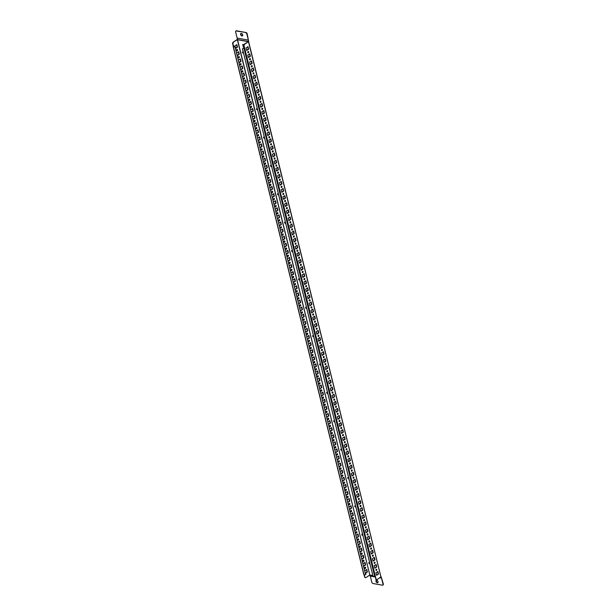 <?xml version="1.0" encoding="UTF-8"?>
<svg xmlns="http://www.w3.org/2000/svg" width="616" height="616" viewBox="0 0 616 616"><rect width="100%" height="100%" fill="white"/><g stroke="black" fill="none" stroke-linecap="round" stroke-linejoin="round"><path stroke-width="0.92" d="M243.42 52.884A0.67 0.408 56.4 0 1 242.758 51.89M243.081 53.092A0.67 0.408 56.4 0 1 242.781 51.898A0.67 0.408 56.4 0 1 243.081 53.092M250.435 81.25A0.67 0.408 56.4 0 1 249.78 80.265A0.67 0.408 56.4 0 1 250.096 81.458A0.67 0.408 56.4 0 1 249.803 80.265M257.457 109.617A0.67 0.408 56.4 0 1 256.803 108.632M257.118 109.825A0.67 0.408 56.4 0 1 256.826 108.632A0.67 0.408 56.4 0 1 257.118 109.825M264.48 137.992A0.67 0.408 56.4 0 1 263.825 136.998M264.141 138.192A0.67 0.408 56.4 0 1 263.848 137.006A0.67 0.408 56.4 0 1 264.141 138.192M271.502 166.359A0.67 0.408 56.4 0 1 270.84 165.365A0.67 0.408 56.4 0 1 271.163 166.566A0.67 0.408 56.4 0 1 270.863 165.373M278.524 194.725A0.67 0.408 56.4 0 1 277.862 193.74M278.186 194.933A0.67 0.408 56.4 0 1 277.885 193.74A0.67 0.408 56.4 0 1 278.186 194.933M285.539 223.092A0.67 0.408 56.4 0 1 284.885 222.106A0.67 0.408 56.4 0 1 285.2 223.3A0.67 0.408 56.4 0 1 284.908 222.106M292.562 251.467A0.67 0.408 56.4 0 1 291.907 250.473M292.223 251.667A0.67 0.408 56.4 0 1 291.93 250.481A0.67 0.408 56.4 0 1 292.223 251.667M299.584 279.833A0.67 0.408 56.4 0 1 298.929 278.848M299.245 280.041A0.67 0.408 56.4 0 1 298.952 278.848A0.67 0.408 56.4 0 1 299.245 280.041M306.606 308.2A0.67 0.408 56.4 0 1 305.944 307.215A0.67 0.408 56.4 0 1 306.267 308.408A0.67 0.408 56.4 0 1 305.967 307.215M313.621 336.575A0.67 0.408 56.4 0 1 312.966 335.581M313.282 336.775A0.67 0.408 56.4 0 1 312.99 335.589A0.67 0.408 56.4 0 1 313.282 336.775M320.643 364.942A0.67 0.408 56.4 0 1 319.989 363.948M320.305 365.149A0.67 0.408 56.4 0 1 320.012 363.956A0.67 0.408 56.4 0 1 320.305 365.149M327.666 393.308A0.67 0.408 56.4 0 1 327.011 392.323A0.67 0.408 56.4 0 1 327.327 393.516A0.67 0.408 56.4 0 1 327.034 392.323M334.688 421.675A0.67 0.408 56.4 0 1 334.026 420.69M334.349 421.883A0.67 0.408 56.4 0 1 334.049 420.69A0.67 0.408 56.4 0 1 334.349 421.883M341.703 450.05A0.67 0.408 56.4 0 1 341.048 449.056M341.364 450.25A0.67 0.408 56.4 0 1 341.072 449.064A0.67 0.408 56.4 0 1 341.364 450.25M348.725 478.416A0.67 0.408 56.4 0 1 348.071 477.431A0.67 0.408 56.4 0 1 348.387 478.624A0.67 0.408 56.4 0 1 348.094 477.431M355.748 506.783A0.67 0.408 56.4 0 1 355.093 505.798M355.409 506.991A0.67 0.408 56.4 0 1 355.116 505.798A0.67 0.408 56.4 0 1 355.409 506.991M362.77 535.15A0.67 0.408 56.4 0 1 362.108 534.164M362.431 535.358A0.67 0.408 56.4 0 1 362.131 534.172A0.67 0.408 56.4 0 1 362.431 535.358M369.793 563.524A0.67 0.408 56.4 0 1 369.13 562.531A0.67 0.408 56.4 0 1 369.454 563.732A0.67 0.408 56.4 0 1 369.153 562.539M236.667 50.389A0.67 0.454 100.3 0 0 237.553 49.804A0.67 0.454 100.3 0 0 236.667 50.389M236.829 50.674A0.67 0.454 100.3 0 0 237.052 49.457M238.423 57.481A0.67 0.454 100.3 0 0 239.308 56.895A0.67 0.454 100.3 0 0 238.423 57.481M238.585 57.765A0.67 0.454 100.3 0 0 238.808 56.549M240.178 64.572A0.67 0.454 100.3 0 0 241.064 63.987A0.67 0.454 100.3 0 0 240.178 64.572M240.34 64.857A0.67 0.454 100.3 0 0 240.563 63.641M241.934 71.664A0.67 0.454 100.3 0 0 242.82 71.079A0.67 0.454 100.3 0 0 241.934 71.664M242.096 71.949A0.67 0.454 100.3 0 0 242.319 70.732M243.69 78.763A0.67 0.454 100.3 0 0 244.575 78.17A0.67 0.454 100.3 0 0 243.69 78.763M243.851 79.041A0.67 0.454 100.3 0 0 244.075 77.824M245.445 85.855A0.67 0.454 100.3 0 0 246.331 85.262A0.67 0.454 100.3 0 0 245.445 85.855M245.607 86.14A0.67 0.454 100.3 0 0 245.83 84.916M247.201 92.947A0.67 0.454 100.3 0 0 248.086 92.354A0.67 0.454 100.3 0 0 247.201 92.947M247.363 93.232A0.67 0.454 100.3 0 0 247.578 92.007M248.956 100.038A0.67 0.454 100.3 0 0 249.842 99.446A0.67 0.454 100.3 0 0 248.956 100.038M249.118 100.323A0.67 0.454 100.3 0 0 249.334 99.099M250.712 107.13A0.67 0.454 100.3 0 0 251.597 106.545A0.67 0.454 100.3 0 0 250.712 107.13M250.874 107.415A0.67 0.454 100.3 0 0 251.089 106.198M252.468 114.222A0.67 0.454 100.3 0 0 253.353 113.637A0.67 0.454 100.3 0 0 252.468 114.222M252.629 114.507A0.67 0.454 100.3 0 0 252.845 113.29M254.223 121.314A0.67 0.454 100.3 0 0 255.109 120.728A0.67 0.454 100.3 0 0 254.223 121.314M254.385 121.598A0.67 0.454 100.3 0 0 254.6 120.382M255.979 128.405A0.67 0.454 100.3 0 0 256.864 127.82A0.67 0.454 100.3 0 0 255.979 128.405M256.133 128.69A0.67 0.454 100.3 0 0 256.356 127.474M257.734 135.497A0.67 0.454 100.3 0 0 258.62 134.912A0.67 0.454 100.3 0 0 257.734 135.497M257.888 135.782A0.67 0.454 100.3 0 0 258.112 134.565M259.49 142.589A0.67 0.454 100.3 0 0 260.368 142.003A0.67 0.454 100.3 0 0 259.49 142.589M259.644 142.874A0.67 0.454 100.3 0 0 259.867 141.657M261.246 149.68A0.67 0.454 100.3 0 0 262.123 149.095A0.67 0.454 100.3 0 0 261.246 149.68M261.4 149.965A0.67 0.454 100.3 0 0 261.623 148.749M262.994 156.772A0.67 0.454 100.3 0 0 263.879 156.187A0.67 0.454 100.3 0 0 262.994 156.772M263.155 157.057A0.67 0.454 100.3 0 0 263.379 155.84M264.749 163.864A0.67 0.454 100.3 0 0 265.635 163.279A0.67 0.454 100.3 0 0 264.749 163.864M264.911 164.149A0.67 0.454 100.3 0 0 265.134 162.932M266.505 170.955A0.67 0.454 100.3 0 0 267.39 170.37A0.67 0.454 100.3 0 0 266.505 170.955M266.666 171.24A0.67 0.454 100.3 0 0 266.89 170.024M268.26 178.055A0.67 0.454 100.3 0 0 269.146 177.462A0.67 0.454 100.3 0 0 268.26 178.055M268.422 178.332A0.67 0.454 100.3 0 0 268.645 177.115M270.016 185.147A0.67 0.454 100.3 0 0 270.901 184.554A0.67 0.454 100.3 0 0 270.016 185.147M270.178 185.431A0.67 0.454 100.3 0 0 270.401 184.207M271.772 192.238A0.67 0.454 100.3 0 0 272.657 191.645A0.67 0.454 100.3 0 0 271.772 192.238M271.933 192.523A0.67 0.454 100.3 0 0 272.156 191.299M273.527 199.33A0.67 0.454 100.3 0 0 274.413 198.737A0.67 0.454 100.3 0 0 273.527 199.33M273.689 199.615A0.67 0.454 100.3 0 0 273.912 198.39M275.283 206.422A0.67 0.454 100.3 0 0 276.168 205.836A0.67 0.454 100.3 0 0 275.283 206.422M275.444 206.707A0.67 0.454 100.3 0 0 275.668 205.482M277.038 213.513A0.67 0.454 100.3 0 0 277.924 212.928A0.67 0.454 100.3 0 0 277.038 213.513M277.2 213.798A0.67 0.454 100.3 0 0 277.416 212.582M278.794 220.605A0.67 0.454 100.3 0 0 279.679 220.02A0.67 0.454 100.3 0 0 278.794 220.605M278.956 220.89A0.67 0.454 100.3 0 0 279.171 219.673M280.55 227.697A0.67 0.454 100.3 0 0 281.435 227.112A0.67 0.454 100.3 0 0 280.55 227.697M280.711 227.982A0.67 0.454 100.3 0 0 280.927 226.765M282.305 234.788A0.67 0.454 100.3 0 0 283.191 234.203A0.67 0.454 100.3 0 0 282.305 234.788M282.467 235.073A0.67 0.454 100.3 0 0 282.682 233.857M284.061 241.88A0.67 0.454 100.3 0 0 284.946 241.295A0.67 0.454 100.3 0 0 284.061 241.88M284.222 242.165A0.67 0.454 100.3 0 0 284.438 240.948M285.816 248.972A0.67 0.454 100.3 0 0 286.702 248.387A0.67 0.454 100.3 0 0 285.816 248.972M285.97 249.257A0.67 0.454 100.3 0 0 286.194 248.04M287.572 256.064A0.67 0.454 100.3 0 0 288.457 255.478A0.67 0.454 100.3 0 0 287.572 256.064M287.726 256.348A0.67 0.454 100.3 0 0 287.949 255.132M289.327 263.155A0.67 0.454 100.3 0 0 290.205 262.57A0.67 0.454 100.3 0 0 289.327 263.155M289.481 263.44A0.67 0.454 100.3 0 0 289.705 262.224M291.083 270.247A0.67 0.454 100.3 0 0 291.961 269.662A0.67 0.454 100.3 0 0 291.083 270.247M291.237 270.532A0.67 0.454 100.3 0 0 291.46 269.315M292.839 277.339A0.67 0.454 100.3 0 0 293.716 276.753A0.67 0.454 100.3 0 0 292.839 277.339M292.993 277.624A0.67 0.454 100.3 0 0 293.216 276.407M294.587 284.438A0.67 0.454 100.3 0 0 295.472 283.845A0.67 0.454 100.3 0 0 294.587 284.438M294.748 284.715A0.67 0.454 100.3 0 0 294.972 283.499M296.342 291.53A0.67 0.454 100.3 0 0 297.228 290.937A0.67 0.454 100.3 0 0 296.342 291.53M296.504 291.815A0.67 0.454 100.3 0 0 296.727 290.59M298.098 298.621A0.67 0.454 100.3 0 0 298.983 298.029A0.67 0.454 100.3 0 0 298.098 298.621M298.26 298.906A0.67 0.454 100.3 0 0 298.483 297.682M299.853 305.713A0.67 0.454 100.3 0 0 300.739 305.12A0.67 0.454 100.3 0 0 299.853 305.713M300.015 305.998A0.67 0.454 100.3 0 0 300.238 304.774M301.609 312.805A0.67 0.454 100.3 0 0 302.495 312.22A0.67 0.454 100.3 0 0 301.609 312.805M301.771 313.09A0.67 0.454 100.3 0 0 301.994 311.873M303.365 319.897A0.67 0.454 100.3 0 0 304.25 319.311A0.67 0.454 100.3 0 0 303.365 319.897M303.526 320.181A0.67 0.454 100.3 0 0 303.75 318.965M305.12 326.988A0.67 0.454 100.3 0 0 306.006 326.403A0.67 0.454 100.3 0 0 305.12 326.988M305.282 327.273A0.67 0.454 100.3 0 0 305.505 326.056M306.876 334.08A0.67 0.454 100.3 0 0 307.761 333.495A0.67 0.454 100.3 0 0 306.876 334.08M307.038 334.365A0.67 0.454 100.3 0 0 307.253 333.148M308.631 341.172A0.67 0.454 100.3 0 0 309.517 340.586A0.67 0.454 100.3 0 0 308.631 341.172M308.793 341.457A0.67 0.454 100.3 0 0 309.009 340.24M310.387 348.263A0.67 0.454 100.3 0 0 311.272 347.678A0.67 0.454 100.3 0 0 310.387 348.263M310.549 348.548A0.67 0.454 100.3 0 0 310.764 347.332M312.143 355.355A0.67 0.454 100.3 0 0 313.028 354.77A0.67 0.454 100.3 0 0 312.143 355.355M312.304 355.64A0.67 0.454 100.3 0 0 312.52 354.423M313.898 362.447A0.67 0.454 100.3 0 0 314.784 361.861A0.67 0.454 100.3 0 0 313.898 362.447M314.06 362.732A0.67 0.454 100.3 0 0 314.275 361.515M315.654 369.538A0.67 0.454 100.3 0 0 316.539 368.953A0.67 0.454 100.3 0 0 315.654 369.538M315.808 369.823A0.67 0.454 100.3 0 0 316.031 368.607M317.409 376.63A0.67 0.454 100.3 0 0 318.295 376.045A0.67 0.454 100.3 0 0 317.409 376.63M317.563 376.915A0.67 0.454 100.3 0 0 317.787 375.698M319.165 383.73A0.67 0.454 100.3 0 0 320.043 383.137A0.67 0.454 100.3 0 0 319.165 383.73M319.319 384.007A0.67 0.454 100.3 0 0 319.542 382.79M320.921 390.821A0.67 0.454 100.3 0 0 321.798 390.228A0.67 0.454 100.3 0 0 320.921 390.821M321.075 391.106A0.67 0.454 100.3 0 0 321.298 389.882M322.676 397.913A0.67 0.454 100.3 0 0 323.554 397.32A0.67 0.454 100.3 0 0 322.676 397.913M322.83 398.198A0.67 0.454 100.3 0 0 323.054 396.974M324.424 405.005A0.67 0.454 100.3 0 0 325.31 404.412A0.67 0.454 100.3 0 0 324.424 405.005M324.586 405.29A0.67 0.454 100.3 0 0 324.809 404.065M326.18 412.096A0.67 0.454 100.3 0 0 327.065 411.511A0.67 0.454 100.3 0 0 326.18 412.096M326.341 412.381A0.67 0.454 100.3 0 0 326.565 411.157M327.935 419.188A0.67 0.454 100.3 0 0 328.821 418.603A0.67 0.454 100.3 0 0 327.935 419.188M328.097 419.473A0.67 0.454 100.3 0 0 328.32 418.256M329.691 426.28A0.67 0.454 100.3 0 0 330.576 425.695A0.67 0.454 100.3 0 0 329.691 426.28M329.853 426.565A0.67 0.454 100.3 0 0 330.076 425.348M331.447 433.371A0.67 0.454 100.3 0 0 332.332 432.786A0.67 0.454 100.3 0 0 331.447 433.371M331.608 433.656A0.67 0.454 100.3 0 0 331.832 432.44M333.202 440.463A0.67 0.454 100.3 0 0 334.088 439.878A0.67 0.454 100.3 0 0 333.202 440.463M333.364 440.748A0.67 0.454 100.3 0 0 333.587 439.531M334.958 447.555A0.67 0.454 100.3 0 0 335.843 446.97A0.67 0.454 100.3 0 0 334.958 447.555M335.119 447.84A0.67 0.454 100.3 0 0 335.343 446.623M336.713 454.647A0.67 0.454 100.3 0 0 337.599 454.061A0.67 0.454 100.3 0 0 336.713 454.647M336.875 454.931A0.67 0.454 100.3 0 0 337.091 453.715M338.469 461.738A0.67 0.454 100.3 0 0 339.354 461.153A0.67 0.454 100.3 0 0 338.469 461.738M338.631 462.023A0.67 0.454 100.3 0 0 338.846 460.807M340.225 468.83A0.67 0.454 100.3 0 0 341.11 468.245A0.67 0.454 100.3 0 0 340.225 468.83M340.386 469.115A0.67 0.454 100.3 0 0 340.602 467.898M341.98 475.922A0.67 0.454 100.3 0 0 342.866 475.336A0.67 0.454 100.3 0 0 341.98 475.922M342.142 476.207A0.67 0.454 100.3 0 0 342.357 474.99M343.736 483.013A0.67 0.454 100.3 0 0 344.621 482.428A0.67 0.454 100.3 0 0 343.736 483.013M343.897 483.298A0.67 0.454 100.3 0 0 344.113 482.082M345.491 490.113A0.67 0.454 100.3 0 0 346.377 489.52A0.67 0.454 100.3 0 0 345.491 490.113M345.645 490.39A0.67 0.454 100.3 0 0 345.869 489.173M347.247 497.204A0.67 0.454 100.3 0 0 348.132 496.612A0.67 0.454 100.3 0 0 347.247 497.204M347.401 497.489A0.67 0.454 100.3 0 0 347.624 496.265M349.002 504.296A0.67 0.454 100.3 0 0 349.88 503.703A0.67 0.454 100.3 0 0 349.002 504.296M349.156 504.581A0.67 0.454 100.3 0 0 349.38 503.357M350.758 511.388A0.67 0.454 100.3 0 0 351.636 510.795A0.67 0.454 100.3 0 0 350.758 511.388M350.912 511.673A0.67 0.454 100.3 0 0 351.135 510.448M352.514 518.48A0.67 0.454 100.3 0 0 353.392 517.894A0.67 0.454 100.3 0 0 352.514 518.48M352.668 518.764A0.67 0.454 100.3 0 0 352.891 517.548M354.262 525.571A0.67 0.454 100.3 0 0 355.147 524.986A0.67 0.454 100.3 0 0 354.262 525.571M354.423 525.856A0.67 0.454 100.3 0 0 354.647 524.639M356.017 532.663A0.67 0.454 100.3 0 0 356.903 532.078A0.67 0.454 100.3 0 0 356.017 532.663M356.179 532.948A0.67 0.454 100.3 0 0 356.402 531.731M357.773 539.755A0.67 0.454 100.3 0 0 358.658 539.169A0.67 0.454 100.3 0 0 357.773 539.755M357.935 540.039A0.67 0.454 100.3 0 0 358.158 538.823M359.528 546.846A0.67 0.454 100.3 0 0 360.414 546.261A0.67 0.454 100.3 0 0 359.528 546.846M359.69 547.131A0.67 0.454 100.3 0 0 359.913 545.915M361.284 553.938A0.67 0.454 100.3 0 0 362.17 553.353A0.67 0.454 100.3 0 0 361.284 553.938M361.446 554.223A0.67 0.454 100.3 0 0 361.669 553.006M363.04 561.03A0.67 0.454 100.3 0 0 363.925 560.445A0.67 0.454 100.3 0 0 363.04 561.03M363.201 561.315A0.67 0.454 100.3 0 0 363.425 560.098M247.786 52.406A0.67 0.454 100.3 0 0 248.672 51.821A0.67 0.454 100.3 0 0 247.786 52.406M248.163 51.474A0.67 0.454 -79.7 0 1 247.948 52.691M249.542 59.498A0.67 0.454 100.3 0 0 250.427 58.913A0.67 0.454 100.3 0 0 249.542 59.498M249.919 58.566A0.67 0.454 -79.7 0 1 249.696 59.783M251.297 66.59A0.67 0.454 100.3 0 0 252.183 66.004A0.67 0.454 100.3 0 0 251.297 66.59M251.675 65.658A0.67 0.454 -79.7 0 1 251.451 66.874M253.053 73.681A0.67 0.454 100.3 0 0 253.931 73.096A0.67 0.454 100.3 0 0 253.053 73.681M253.43 72.75A0.67 0.454 -79.7 0 1 253.207 73.966M254.808 80.773A0.67 0.454 100.3 0 0 255.686 80.188A0.67 0.454 100.3 0 0 254.808 80.773M255.186 79.841A0.67 0.454 -79.7 0 1 254.962 81.058M256.564 87.865A0.67 0.454 100.3 0 0 257.442 87.279A0.67 0.454 100.3 0 0 256.564 87.865M256.941 86.933A0.67 0.454 -79.7 0 1 256.718 88.15M258.312 94.964A0.67 0.454 100.3 0 0 259.197 94.371A0.67 0.454 100.3 0 0 258.312 94.964M258.697 94.025A0.67 0.454 -79.7 0 1 258.474 95.241M260.067 102.056A0.67 0.454 100.3 0 0 260.953 101.463A0.67 0.454 100.3 0 0 260.067 102.056M260.452 101.116A0.67 0.454 -79.7 0 1 260.229 102.341M261.823 109.148A0.67 0.454 100.3 0 0 262.709 108.555A0.67 0.454 100.3 0 0 261.823 109.148M262.208 108.208A0.67 0.454 -79.7 0 1 261.985 109.432M263.579 116.239A0.67 0.454 100.3 0 0 264.464 115.646A0.67 0.454 100.3 0 0 263.579 116.239M263.964 115.3A0.67 0.454 -79.7 0 1 263.74 116.524M265.334 123.331A0.67 0.454 100.3 0 0 266.22 122.746A0.67 0.454 100.3 0 0 265.334 123.331M265.719 122.391A0.67 0.454 -79.7 0 1 265.496 123.616M267.09 130.423A0.67 0.454 100.3 0 0 267.975 129.837A0.67 0.454 100.3 0 0 267.09 130.423M267.475 129.491A0.67 0.454 -79.7 0 1 267.252 130.708M268.846 137.514A0.67 0.454 100.3 0 0 269.731 136.929A0.67 0.454 100.3 0 0 268.846 137.514M269.231 136.583A0.67 0.454 -79.7 0 1 269.007 137.799M270.601 144.606A0.67 0.454 100.3 0 0 271.487 144.021A0.67 0.454 100.3 0 0 270.601 144.606M270.978 143.674A0.67 0.454 -79.7 0 1 270.763 144.891M272.357 151.698A0.67 0.454 100.3 0 0 273.242 151.113A0.67 0.454 100.3 0 0 272.357 151.698M272.734 150.766A0.67 0.454 -79.7 0 1 272.518 151.983M274.112 158.789A0.67 0.454 100.3 0 0 274.998 158.204A0.67 0.454 100.3 0 0 274.112 158.789M274.49 157.858A0.67 0.454 -79.7 0 1 274.274 159.074M275.868 165.881A0.67 0.454 100.3 0 0 276.753 165.296A0.67 0.454 100.3 0 0 275.868 165.881M276.245 164.949A0.67 0.454 -79.7 0 1 276.03 166.166M277.624 172.973A0.67 0.454 100.3 0 0 278.509 172.388A0.67 0.454 100.3 0 0 277.624 172.973M278.001 172.041A0.67 0.454 -79.7 0 1 277.785 173.258M279.379 180.065A0.67 0.454 100.3 0 0 280.265 179.479A0.67 0.454 100.3 0 0 279.379 180.065M279.756 179.133A0.67 0.454 -79.7 0 1 279.533 180.349M281.135 187.156A0.67 0.454 100.3 0 0 282.02 186.571A0.67 0.454 100.3 0 0 281.135 187.156M281.512 186.225A0.67 0.454 -79.7 0 1 281.289 187.441M282.89 194.248A0.67 0.454 100.3 0 0 283.768 193.663A0.67 0.454 100.3 0 0 282.89 194.248M283.268 193.316A0.67 0.454 -79.7 0 1 283.044 194.533M284.646 201.347A0.67 0.454 100.3 0 0 285.524 200.754A0.67 0.454 100.3 0 0 284.646 201.347M285.023 200.408A0.67 0.454 -79.7 0 1 284.8 201.632M286.401 208.439A0.67 0.454 100.3 0 0 287.279 207.846A0.67 0.454 100.3 0 0 286.401 208.439M286.779 207.5A0.67 0.454 -79.7 0 1 286.555 208.724M288.149 215.531A0.67 0.454 100.3 0 0 289.035 214.938A0.67 0.454 100.3 0 0 288.149 215.531M288.534 214.591A0.67 0.454 -79.7 0 1 288.311 215.816M289.905 222.622A0.67 0.454 100.3 0 0 290.791 222.03A0.67 0.454 100.3 0 0 289.905 222.622M290.29 221.683A0.67 0.454 -79.7 0 1 290.067 222.907M291.661 229.714A0.67 0.454 100.3 0 0 292.546 229.129A0.67 0.454 100.3 0 0 291.661 229.714M292.046 228.782A0.67 0.454 -79.7 0 1 291.822 229.999M293.416 236.806A0.67 0.454 100.3 0 0 294.302 236.221A0.67 0.454 100.3 0 0 293.416 236.806M293.801 235.874A0.67 0.454 -79.7 0 1 293.578 237.091M295.172 243.898A0.67 0.454 100.3 0 0 296.057 243.312A0.67 0.454 100.3 0 0 295.172 243.898M295.557 242.966A0.67 0.454 -79.7 0 1 295.334 244.182M296.927 250.989A0.67 0.454 100.3 0 0 297.813 250.404A0.67 0.454 100.3 0 0 296.927 250.989M297.312 250.058A0.67 0.454 -79.7 0 1 297.089 251.274M298.683 258.081A0.67 0.454 100.3 0 0 299.569 257.496A0.67 0.454 100.3 0 0 298.683 258.081M299.068 257.149A0.67 0.454 -79.7 0 1 298.845 258.366M300.439 265.173A0.67 0.454 100.3 0 0 301.324 264.587A0.67 0.454 100.3 0 0 300.439 265.173M300.816 264.241A0.67 0.454 -79.7 0 1 300.6 265.457M302.194 272.264A0.67 0.454 100.3 0 0 303.08 271.679A0.67 0.454 100.3 0 0 302.194 272.264M302.572 271.333A0.67 0.454 -79.7 0 1 302.356 272.549M303.95 279.356A0.67 0.454 100.3 0 0 304.835 278.771A0.67 0.454 100.3 0 0 303.95 279.356M304.327 278.424A0.67 0.454 -79.7 0 1 304.111 279.641M305.705 286.448A0.67 0.454 100.3 0 0 306.591 285.863A0.67 0.454 100.3 0 0 305.705 286.448M306.083 285.516A0.67 0.454 -79.7 0 1 305.867 286.733M307.461 293.539A0.67 0.454 100.3 0 0 308.346 292.954A0.67 0.454 100.3 0 0 307.461 293.539M307.838 292.608A0.67 0.454 -79.7 0 1 307.623 293.824M309.217 300.639A0.67 0.454 100.3 0 0 310.102 300.046A0.67 0.454 100.3 0 0 309.217 300.639M309.594 299.699A0.67 0.454 -79.7 0 1 309.371 300.916M310.972 307.731A0.67 0.454 100.3 0 0 311.858 307.138A0.67 0.454 100.3 0 0 310.972 307.731M311.35 306.791A0.67 0.454 -79.7 0 1 311.126 308.015M312.728 314.822A0.67 0.454 100.3 0 0 313.606 314.229A0.67 0.454 100.3 0 0 312.728 314.822M313.105 313.883A0.67 0.454 -79.7 0 1 312.882 315.107M314.483 321.914A0.67 0.454 100.3 0 0 315.361 321.321A0.67 0.454 100.3 0 0 314.483 321.914M314.861 320.975A0.67 0.454 -79.7 0 1 314.637 322.199M316.239 329.006A0.67 0.454 100.3 0 0 317.117 328.42A0.67 0.454 100.3 0 0 316.239 329.006M316.616 328.066A0.67 0.454 -79.7 0 1 316.393 329.291M317.987 336.097A0.67 0.454 100.3 0 0 318.872 335.512A0.67 0.454 100.3 0 0 317.987 336.097M318.372 335.166A0.67 0.454 -79.7 0 1 318.149 336.382M319.743 343.189A0.67 0.454 100.3 0 0 320.628 342.604A0.67 0.454 100.3 0 0 319.743 343.189M320.127 342.257A0.67 0.454 -79.7 0 1 319.904 343.474M321.498 350.281A0.67 0.454 100.3 0 0 322.384 349.695A0.67 0.454 100.3 0 0 321.498 350.281M321.883 349.349A0.67 0.454 -79.7 0 1 321.66 350.566M323.254 357.372A0.67 0.454 100.3 0 0 324.139 356.787A0.67 0.454 100.3 0 0 323.254 357.372M323.639 356.441A0.67 0.454 -79.7 0 1 323.415 357.657M325.009 364.464A0.67 0.454 100.3 0 0 325.895 363.879A0.67 0.454 100.3 0 0 325.009 364.464M325.394 363.532A0.67 0.454 -79.7 0 1 325.171 364.749M326.765 371.556A0.67 0.454 100.3 0 0 327.65 370.971A0.67 0.454 100.3 0 0 326.765 371.556M327.15 370.624A0.67 0.454 -79.7 0 1 326.927 371.841M328.52 378.648A0.67 0.454 100.3 0 0 329.406 378.062A0.67 0.454 100.3 0 0 328.52 378.648M328.906 377.716A0.67 0.454 -79.7 0 1 328.682 378.932M330.276 385.739A0.67 0.454 100.3 0 0 331.162 385.154A0.67 0.454 100.3 0 0 330.276 385.739M330.661 384.808A0.67 0.454 -79.7 0 1 330.438 386.024M332.032 392.831A0.67 0.454 100.3 0 0 332.917 392.246A0.67 0.454 100.3 0 0 332.032 392.831M332.409 391.899A0.67 0.454 -79.7 0 1 332.193 393.116M333.787 399.93A0.67 0.454 100.3 0 0 334.673 399.337A0.67 0.454 100.3 0 0 333.787 399.93M334.165 398.991A0.67 0.454 -79.7 0 1 333.949 400.207M335.543 407.022A0.67 0.454 100.3 0 0 336.428 406.429A0.67 0.454 100.3 0 0 335.543 407.022M335.92 406.083A0.67 0.454 -79.7 0 1 335.705 407.307M337.298 414.114A0.67 0.454 100.3 0 0 338.184 413.521A0.67 0.454 100.3 0 0 337.298 414.114M337.676 413.174A0.67 0.454 -79.7 0 1 337.46 414.399M339.054 421.205A0.67 0.454 100.3 0 0 339.94 420.613A0.67 0.454 100.3 0 0 339.054 421.205M339.431 420.266A0.67 0.454 -79.7 0 1 339.216 421.49M340.81 428.297A0.67 0.454 100.3 0 0 341.695 427.704A0.67 0.454 100.3 0 0 340.81 428.297M341.187 427.358A0.67 0.454 -79.7 0 1 340.964 428.582M342.565 435.389A0.67 0.454 100.3 0 0 343.443 434.804A0.67 0.454 100.3 0 0 342.565 435.389M342.943 434.457A0.67 0.454 -79.7 0 1 342.719 435.674M344.321 442.481A0.67 0.454 100.3 0 0 345.199 441.895A0.67 0.454 100.3 0 0 344.321 442.481M344.698 441.549A0.67 0.454 -79.7 0 1 344.475 442.765M346.077 449.572A0.67 0.454 100.3 0 0 346.954 448.987A0.67 0.454 100.3 0 0 346.077 449.572M346.454 448.64A0.67 0.454 -79.7 0 1 346.231 449.857M347.824 456.664A0.67 0.454 100.3 0 0 348.71 456.079A0.67 0.454 100.3 0 0 347.824 456.664M348.209 455.732A0.67 0.454 -79.7 0 1 347.986 456.949M349.58 463.756A0.67 0.454 100.3 0 0 350.465 463.17A0.67 0.454 100.3 0 0 349.58 463.756M349.965 462.824A0.67 0.454 -79.7 0 1 349.742 464.041M351.336 470.847A0.67 0.454 100.3 0 0 352.221 470.262A0.67 0.454 100.3 0 0 351.336 470.847M351.721 469.916A0.67 0.454 -79.7 0 1 351.497 471.132M353.091 477.939A0.67 0.454 100.3 0 0 353.977 477.354A0.67 0.454 100.3 0 0 353.091 477.939M353.476 477.007A0.67 0.454 -79.7 0 1 353.253 478.224M354.847 485.031A0.67 0.454 100.3 0 0 355.732 484.445A0.67 0.454 100.3 0 0 354.847 485.031M355.232 484.099A0.67 0.454 -79.7 0 1 355.009 485.316M356.602 492.122A0.67 0.454 100.3 0 0 357.488 491.537A0.67 0.454 100.3 0 0 356.602 492.122M356.987 491.191A0.67 0.454 -79.7 0 1 356.764 492.407M358.358 499.214A0.67 0.454 100.3 0 0 359.244 498.629A0.67 0.454 100.3 0 0 358.358 499.214M358.743 498.282A0.67 0.454 -79.7 0 1 358.52 499.499M360.114 506.313A0.67 0.454 100.3 0 0 360.999 505.721A0.67 0.454 100.3 0 0 360.114 506.313M360.499 505.374A0.67 0.454 -79.7 0 1 360.275 506.591M361.869 513.405A0.67 0.454 100.3 0 0 362.755 512.812A0.67 0.454 100.3 0 0 361.869 513.405M362.247 512.466A0.67 0.454 -79.7 0 1 362.031 513.69M363.625 520.497A0.67 0.454 100.3 0 0 364.51 519.904A0.67 0.454 100.3 0 0 363.625 520.497M364.002 519.558A0.67 0.454 -79.7 0 1 363.786 520.782M365.38 527.589A0.67 0.454 100.3 0 0 366.266 526.996A0.67 0.454 100.3 0 0 365.38 527.589M365.758 526.649A0.67 0.454 -79.7 0 1 365.542 527.873M367.136 534.68A0.67 0.454 100.3 0 0 368.022 534.095A0.67 0.454 100.3 0 0 367.136 534.68M367.513 533.741A0.67 0.454 -79.7 0 1 367.298 534.965M368.892 541.772A0.67 0.454 100.3 0 0 369.777 541.187A0.67 0.454 100.3 0 0 368.892 541.772M369.269 540.84A0.67 0.454 -79.7 0 1 369.053 542.057M370.647 548.864A0.67 0.454 100.3 0 0 371.533 548.279A0.67 0.454 100.3 0 0 370.647 548.864M371.025 547.932A0.67 0.454 -79.7 0 1 370.801 549.149M372.403 555.955A0.67 0.454 100.3 0 0 373.281 555.37A0.67 0.454 100.3 0 0 372.403 555.955M372.78 555.024A0.67 0.454 -79.7 0 1 372.557 556.24M374.158 563.047A0.67 0.454 100.3 0 0 375.036 562.462A0.67 0.454 100.3 0 0 374.158 563.047M374.536 562.115A0.67 0.454 -79.7 0 1 374.312 563.332M375.914 570.139A0.67 0.454 100.3 0 0 376.792 569.554A0.67 0.454 100.3 0 0 375.914 570.139M376.291 569.207A0.67 0.454 -79.7 0 1 376.068 570.424M364.795 568.121A0.67 0.454 100.3 0 0 365.681 567.536A0.67 0.454 100.3 0 0 364.795 568.121M364.957 568.406A0.67 0.454 100.3 0 0 365.18 567.19M241.349 33.426A1.432 0.878 -123.6 0 0 240.871 33.503A1.432 0.878 -123.6 0 0 240.748 34.85A1.432 0.878 -123.6 0 0 241.98 35.974A1.432 0.878 -123.6 0 0 242.458 35.897A1.432 0.878 -123.6 0 0 242.573 34.542A1.432 0.878 -123.6 0 0 241.349 33.426M242.596 35.759A1.432 0.878 56.4 0 1 242.296 35.767A1.432 0.878 56.4 0 1 241.133 34.781A1.432 0.878 56.4 0 1 241.049 33.426M376.669 580.233A1.432 0.878 -123.6 0 0 376.191 580.318A1.432 0.878 -123.6 0 0 376.076 581.666A1.432 0.878 -123.6 0 0 377.3 582.79A1.432 0.878 -123.6 0 0 377.777 582.705A1.432 0.878 -123.6 0 0 377.901 581.358A1.432 0.878 -123.6 0 0 376.669 580.233M377.916 582.574A1.432 0.878 56.4 0 1 377.616 582.574A1.432 0.878 56.4 0 1 376.461 581.596A1.432 0.878 56.4 0 1 376.368 580.241M375.144 576.684L376.037 578.971A1.278 0.87 100.3 0 0 376.653 579.671A1.278 0.87 100.3 0 0 377.161 579.548L381.05 576.784M236.02 31.008A1.278 0.778 56.4 0 1 236.151 30.869A1.278 0.778 56.4 0 1 236.583 30.8L245.976 32.502A1.278 0.778 56.4 0 1 247.17 33.803L248.672 41.48L244.683 44.229A1.278 0.87 100.3 0 0 244.121 45.923L376.037 578.971M233.603 46.323L233.141 46.431L363.864 574.666L364.811 574.905A1.278 0.778 -123.6 0 0 365.234 574.828A1.278 0.778 -123.6 0 0 365.45 573.935L235.281 47.979A1.278 0.778 -123.6 0 0 234.088 46.677L232.663 43.844A1.278 0.87 -79.7 0 1 233.225 42.15L237.114 39.578M233.256 46.254L232.663 43.844M376.738 566.951L376.106 564.395L374.212 565.65L374.844 568.206L376.738 566.951L374.782 567.96M378.494 574.043L377.862 571.486L375.968 572.741L376.599 575.298L378.494 574.043L376.538 575.051M373.088 561.114L374.982 559.852L374.351 557.303L372.457 558.558L373.088 561.114M371.332 554.023L373.227 552.76L372.595 550.211L370.701 551.466L371.332 554.023M369.577 546.931L371.471 545.668L370.84 543.12L368.945 544.375L369.577 546.931M367.821 539.839L369.715 538.577L369.084 536.028L367.19 537.283L367.821 539.839M366.066 532.748L367.96 531.485L367.329 528.936L365.434 530.191L366.066 532.748M364.31 525.656L366.204 524.393L365.573 521.844L363.679 523.1L364.31 525.656M362.555 518.564L364.449 517.301L363.817 514.745L361.923 516.008L362.555 518.564M360.799 511.465L362.701 510.21L362.062 507.653L360.168 508.916L360.799 511.465M359.043 504.373L360.945 503.118L360.314 500.562L358.412 501.824L359.043 504.373M357.295 497.281L359.19 496.026L358.558 493.47L356.656 494.733L357.295 497.281M355.54 490.19L357.434 488.935L356.803 486.378L354.908 487.641L355.54 490.19M353.784 483.098L355.678 481.843L355.047 479.287L353.153 480.549L353.784 483.098M352.029 476.006L353.923 474.751L353.291 472.195L351.397 473.458L352.029 476.006M350.273 468.915L352.167 467.66L351.536 465.103L349.642 466.358L350.273 468.915M348.517 461.823L350.412 460.568L349.78 458.011L347.886 459.267L348.517 461.823M346.762 454.731L348.656 453.468L348.025 450.92L346.13 452.175L346.762 454.731M345.006 447.64L346.9 446.377L346.269 443.828L344.375 445.083L345.006 447.64M343.251 440.548L345.145 439.285L344.513 436.736L342.619 437.991L343.251 440.548M341.495 433.456L343.389 432.193L342.758 429.645L340.864 430.9L341.495 433.456M339.739 426.364L341.634 425.102L341.002 422.553L339.108 423.808L339.739 426.364M337.984 419.273L339.878 418.01L339.247 415.461L337.352 416.716L337.984 419.273M336.228 412.173L338.122 410.918L337.491 408.362L335.597 409.625L336.228 412.173M334.473 405.082L336.367 403.827L335.735 401.27L333.841 402.533L334.473 405.082M332.717 397.99L334.611 396.735L333.98 394.178L332.086 395.441L332.717 397.99M330.961 390.898L332.863 389.643L332.224 387.087L330.33 388.35L330.961 390.898M329.206 383.807L331.108 382.551L330.476 379.995L328.574 381.258L329.206 383.807M327.458 376.715L329.352 375.46L328.721 372.903L326.819 374.166L327.458 376.715M325.702 369.623L327.596 368.368L326.965 365.812L325.071 367.067L325.702 369.623M323.947 362.531L325.841 361.276L325.21 358.72L323.315 359.975L323.947 362.531M322.191 355.44L324.085 354.177L323.454 351.628L321.56 352.883L322.191 355.44M320.435 348.348L322.33 347.085L321.698 344.536L319.804 345.792L320.435 348.348M318.68 341.256L320.574 339.994L319.943 337.445L318.048 338.7L318.68 341.256M316.924 334.165L318.819 332.902L318.187 330.353L316.293 331.608L316.924 334.165M315.169 327.073L317.063 325.81L316.431 323.261L314.537 324.517L315.169 327.073M313.413 319.981L315.307 318.718L314.676 316.17L312.782 317.425L313.413 319.981M311.658 312.889L313.552 311.627L312.92 309.07L311.026 310.333L311.658 312.889M309.902 305.79L311.796 304.535L311.165 301.979L309.27 303.241L309.902 305.79M308.146 298.698L310.041 297.443L309.409 294.887L307.515 296.15L308.146 298.698M306.391 291.607L308.285 290.352L307.654 287.795L305.759 289.058L306.391 291.607M304.635 284.515L306.529 283.26L305.898 280.704L304.004 281.966L304.635 284.515M302.88 277.423L304.774 276.168L304.142 273.612L302.248 274.875L302.88 277.423M301.124 270.332L303.018 269.077L302.387 266.52L300.493 267.783L301.124 270.332M299.368 263.24L301.27 261.985L300.631 259.428L298.737 260.684L299.368 263.24M297.62 256.148L299.515 254.893L298.883 252.337L296.981 253.592L297.62 256.148M295.865 249.056L297.759 247.794L297.128 245.245L295.233 246.5L295.865 249.056M294.109 241.965L296.003 240.702L295.372 238.153L293.478 239.408L294.109 241.965M292.354 234.873L294.248 233.61L293.616 231.062L291.722 232.317L292.354 234.873M290.598 227.781L292.492 226.519L291.861 223.97L289.967 225.225L290.598 227.781M288.842 220.69L290.737 219.427L290.105 216.878L288.211 218.133L288.842 220.69M287.087 213.598L288.981 212.335L288.35 209.786L286.455 211.042L287.087 213.598M285.331 206.499L287.225 205.244L286.594 202.687L284.7 203.95L285.331 206.499M283.576 199.407L285.47 198.152L284.838 195.595L282.944 196.858L283.576 199.407M281.82 192.315L283.714 191.06L283.083 188.504L281.189 189.767L281.82 192.315M280.064 185.224L281.959 183.968L281.327 181.412L279.433 182.675L280.064 185.224M278.309 178.132L280.203 176.877L279.572 174.32L277.677 175.583L278.309 178.132M276.553 171.04L278.447 169.785L277.816 167.229L275.922 168.491L276.553 171.04M274.798 163.948L276.692 162.693L276.06 160.137L274.166 161.392L274.798 163.948M273.042 156.857L274.936 155.602L274.305 153.045L272.411 154.3L273.042 156.857M271.286 149.765L273.181 148.502L272.549 145.954L270.655 147.209L271.286 149.765M269.531 142.673L271.433 141.411L270.794 138.862L268.899 140.117L269.531 142.673M267.783 135.582L269.677 134.319L269.046 131.77L267.144 133.025L267.783 135.582M266.027 128.49L267.921 127.227L267.29 124.678L265.396 125.934L266.027 128.49M264.272 121.398L266.166 120.135L265.535 117.587L263.64 118.842L264.272 121.398M262.516 114.306L264.41 113.044L263.779 110.495L261.885 111.75L262.516 114.306M260.76 107.215L262.655 105.952L262.023 103.396L260.129 104.658L260.76 107.215M259.005 100.115L260.899 98.86L260.268 96.304L258.374 97.567L259.005 100.115M257.249 93.024L259.144 91.769L258.512 89.212L256.618 90.475L257.249 93.024M255.494 85.932L257.388 84.677L256.757 82.121L254.862 83.383L255.494 85.932M253.738 78.84L255.632 77.585L255.001 75.029L253.107 76.292L253.738 78.84M251.983 71.749L253.877 70.493L253.245 67.937L251.351 69.2L251.983 71.749M250.227 64.657L252.121 63.402L251.49 60.845L249.595 62.108L250.227 64.657M248.471 57.565L250.365 56.31L249.734 53.754L247.84 55.009L248.471 57.565M246.716 50.474L248.61 49.211L247.979 46.662L246.084 47.917L246.716 50.474M375.822 564.579L376.391 566.882M377.577 571.671L378.147 573.981M376.484 579.618A1.278 0.87 -79.7 0 1 376.307 579.61A1.278 0.87 -79.7 0 1 375.691 578.909M244.121 45.923L244.714 48.333L243.251 48.341A1.278 0.778 -123.6 0 0 242.827 48.41A1.278 0.778 -123.6 0 0 242.619 49.303L372.78 575.267A1.278 0.778 -123.6 0 0 373.974 576.568L375.444 576.561M243.774 45.861A1.278 0.87 -79.7 0 1 244.336 44.167L244.683 44.229M380.919 576.761L248.595 41.534L244.336 44.167M374.066 557.488L374.636 559.79L373.026 560.868M372.31 550.396L372.888 552.698L371.271 553.769M370.562 543.304L371.132 545.607L369.515 546.677M368.807 536.213L369.377 538.515L367.76 539.585M367.051 529.121L367.621 531.423L366.004 532.493M365.296 522.029L365.865 524.332L364.249 525.402M363.54 514.938L364.11 517.24L362.493 518.31M361.785 507.846L362.354 510.148L360.737 511.218M360.029 500.754L360.599 503.056L358.982 504.127M358.273 493.662L358.843 495.965L357.234 497.035M356.518 486.571L357.088 488.873L355.478 489.943M354.762 479.471L355.332 481.781L353.723 482.852M353.007 472.38L353.576 474.69L351.967 475.76M351.251 465.288L351.821 467.59L350.211 468.668M349.495 458.196L350.065 460.498L348.456 461.577M347.74 451.105L348.31 453.407L346.7 454.477M345.984 444.013L346.554 446.315L344.945 447.385M344.228 436.921L344.798 439.223L343.189 440.294M342.473 429.829L343.05 432.132L341.433 433.202M340.725 422.738L341.295 425.04L339.678 426.11M338.969 415.646L339.539 417.948L337.922 419.019M337.214 408.554L337.784 410.857L336.167 411.927M335.458 401.463L336.028 403.765L334.411 404.835M333.703 394.371L334.272 396.673L332.655 397.743M331.947 387.279L332.517 389.582L330.9 390.652M330.191 380.18L330.761 382.49L329.144 383.56M328.436 373.088L329.006 375.398L327.396 376.468M326.68 365.996L327.25 368.306L325.641 369.377M324.925 358.905L325.494 361.207L323.885 362.285M323.169 351.813L323.739 354.115L322.13 355.193M321.413 344.721L321.983 347.024L320.374 348.094M319.658 337.63L320.228 339.932L318.618 341.002M317.902 330.538L318.472 332.84L316.863 333.911M316.147 323.446L316.716 325.749L315.107 326.819M314.391 316.355L314.961 318.657L313.351 319.727M312.635 309.263L313.213 311.565L311.596 312.635M310.887 302.171L311.457 304.473L309.84 305.544M309.132 295.079L309.702 297.382L308.085 298.452M307.376 287.988L307.946 290.29L306.329 291.36M305.621 280.896L306.19 283.198L304.574 284.269M303.865 273.797L304.435 276.107L302.818 277.177M302.11 266.705L302.679 269.015L301.062 270.085M300.354 259.613L300.924 261.916L299.307 262.994M298.598 252.522L299.168 254.824L297.559 255.902M296.843 245.43L297.413 247.732L295.803 248.802M295.087 238.338L295.657 240.64L294.048 241.711M293.332 231.246L293.901 233.549L292.292 234.619M291.576 224.155L292.146 226.457L290.536 227.527M289.82 217.063L290.39 219.365L288.781 220.436M288.065 209.971L288.635 212.274L287.025 213.344M286.309 202.88L286.879 205.182L285.27 206.252M284.554 195.788L285.123 198.09L283.514 199.16M282.798 188.696L283.375 190.999L281.758 192.069M281.05 181.605L281.62 183.907L280.003 184.977M279.294 174.505L279.864 176.815L278.247 177.885M277.539 167.413L278.109 169.723L276.492 170.794M275.783 160.322L276.353 162.632L274.736 163.702M274.028 153.23L274.597 155.532L272.98 156.61M272.272 146.138L272.842 148.441L271.225 149.519M270.516 139.047L271.086 141.349L269.469 142.419M268.761 131.955L269.331 134.257L267.721 135.328M267.005 124.863L267.575 127.166L265.966 128.236M265.25 117.771L265.819 120.074L264.21 121.144M263.494 110.68L264.064 112.982L262.454 114.052M261.738 103.588L262.308 105.89L260.699 106.961M259.983 96.496L260.553 98.799L258.943 99.869M258.227 89.405L258.797 91.707L257.188 92.777M256.472 82.313L257.041 84.615L255.432 85.686M254.716 75.221L255.286 77.524L253.677 78.594M252.96 68.122L253.53 70.432L251.921 71.502M251.213 61.03L251.782 63.34L250.165 64.41M249.457 53.938L250.027 56.241L248.41 57.319M247.701 46.847L248.271 49.149L246.654 50.227M363.81 565.842L365.28 564.872L364.71 562.562M365.565 572.934L367.036 571.964L366.466 569.661M365.373 577.6A1.278 0.87 -79.7 0 1 365.196 577.592A1.278 0.87 -79.7 0 1 364.58 576.899L364.056 574.767M362.054 558.75L363.525 557.78L362.955 555.47M360.298 551.659L361.769 550.681L361.199 548.379M358.543 544.567L360.014 543.589L359.444 541.287M356.795 537.475L358.258 536.498L357.688 534.195M355.039 530.384L356.502 529.406L355.933 527.103M353.284 523.292L354.747 522.314L354.177 520.012M351.528 516.2L352.991 515.222L352.421 512.92M349.773 509.109L351.236 508.131L350.666 505.828M348.017 502.017L349.488 501.039L348.91 498.737M346.261 494.925L347.732 493.947L347.162 491.645M344.506 487.833L345.976 486.856L345.407 484.553M342.75 480.734L344.221 479.764L343.651 477.462M340.995 473.642L342.465 472.672L341.895 470.37M339.239 466.551L340.71 465.58L340.14 463.27M337.483 459.459L338.954 458.489L338.384 456.179M335.728 452.367L337.198 451.389L336.629 449.087M333.972 445.276L335.443 444.298L334.873 441.995M332.216 438.184L333.687 437.206L333.117 434.904M330.461 431.092L331.932 430.114L331.362 427.812M328.705 424L330.176 423.023L329.606 420.72M326.957 416.909L328.42 415.931L327.851 413.629M325.202 409.817L326.665 408.839L326.095 406.537M323.446 402.725L324.909 401.748L324.339 399.445M321.691 395.634L323.154 394.656L322.584 392.353M319.935 388.542L321.398 387.564L320.828 385.262M318.179 381.443L319.642 380.472L319.073 378.17M316.424 374.351L317.895 373.381L317.325 371.078M314.668 367.259L316.139 366.289L315.569 363.987M312.913 360.168L314.383 359.197L313.814 356.887M311.157 353.076L312.628 352.106L312.058 349.796M309.401 345.984L310.872 345.006L310.302 342.704M307.646 338.892L309.116 337.915L308.547 335.612M305.89 331.801L307.361 330.823L306.791 328.52M304.135 324.709L305.605 323.731L305.036 321.429M302.379 317.617L303.85 316.639L303.28 314.337M300.623 310.526L302.094 309.548L301.524 307.245M298.868 303.434L300.339 302.456L299.769 300.154M297.12 296.342L298.583 295.364L298.013 293.062M295.364 289.25L296.827 288.273L296.257 285.97M293.609 282.159L295.072 281.181L294.502 278.879M291.853 275.059L293.316 274.089L292.746 271.787M290.098 267.968L291.56 266.998L290.991 264.695M288.342 260.876L289.805 259.906L289.235 257.596M286.586 253.784L288.057 252.814L287.487 250.504M284.831 246.693L286.301 245.715L285.732 243.412M283.075 239.601L284.546 238.623L283.976 236.321M281.32 232.509L282.79 231.531L282.22 229.229M279.564 225.418L281.035 224.44L280.465 222.137M277.808 218.326L279.279 217.348L278.709 215.046M276.053 211.234L277.523 210.256L276.954 207.954M274.297 204.142L275.768 203.165L275.198 200.862M272.541 197.051L274.012 196.073L273.442 193.77M270.786 189.959L272.257 188.981L271.687 186.679M269.03 182.867L270.501 181.889L269.931 179.587M267.282 175.768L268.745 174.798L268.176 172.495M265.527 168.676L266.99 167.706L266.42 165.404M263.771 161.584L265.234 160.614L264.664 158.312M262.016 154.493L263.479 153.523L262.909 151.213M260.26 147.401L261.723 146.431L261.153 144.121M258.504 140.309L259.967 139.332L259.398 137.029M256.749 133.218L258.22 132.24L257.65 129.938M254.993 126.126L256.464 125.148L255.894 122.846M253.238 119.034L254.708 118.056L254.139 115.754M251.482 111.943L252.953 110.965L252.383 108.662M249.726 104.851L251.197 103.873L250.627 101.571M247.971 97.759L249.441 96.781L248.872 94.479M246.215 90.668L247.686 89.69L247.116 87.387M244.46 83.576L245.93 82.598L245.361 80.296M242.704 76.484L244.175 75.506L243.605 73.204M240.948 69.385L242.419 68.415L241.849 66.112M239.193 62.293L240.664 61.323L240.094 59.021M237.445 55.201L238.908 54.231L238.338 51.921M235.689 48.11L237.152 47.139L236.583 44.829M363.871 566.096L365.627 564.934L364.995 562.377L363.24 563.54M365.627 573.188L367.382 572.025L366.751 569.469L364.995 570.632M364.58 576.899L364.395 574.828M364.926 576.961A1.278 0.87 100.3 0 0 365.534 577.654A1.278 0.87 100.3 0 0 366.043 577.531L369.839 575.013L235.628 31.978A1.278 0.778 -123.6 0 1 235.836 31.085A1.278 0.778 -123.6 0 1 236.267 31.008L245.976 32.502M233.225 42.15L237.352 39.694L369.831 575.021L372.888 575.575M233.564 42.211A1.278 0.87 100.3 0 0 233.01 43.905M362.116 559.005L363.871 557.842L363.24 555.285L361.484 556.448M360.36 551.913L362.116 550.75L361.484 548.194L359.729 549.357M358.604 544.813L360.36 543.651L359.729 541.102L357.973 542.265M356.856 537.722L358.604 536.559L357.973 534.01L356.217 535.173M355.101 530.63L356.849 529.467L356.217 526.919L354.47 528.081M353.345 523.538L355.093 522.376L354.462 519.827L352.714 520.99M351.59 516.447L353.338 515.284L352.706 512.735L350.958 513.898M349.834 509.355L351.582 508.192L350.951 505.644L349.203 506.806M348.079 502.263L349.826 501.101L349.195 498.544L347.447 499.707M346.323 495.172L348.071 494.009L347.439 491.452L345.692 492.615M344.567 488.08L346.315 486.917L345.684 484.361L343.936 485.523M342.812 480.988L344.56 479.825L343.928 477.269L342.18 478.432M341.056 473.897L342.804 472.734L342.173 470.177L340.425 471.34M339.3 466.805L341.048 465.642L340.417 463.086L338.669 464.248M337.545 459.713L339.293 458.55L338.661 455.994L336.913 457.157M335.789 452.621L337.545 451.459L336.906 448.902L335.158 450.065M334.034 445.53L335.789 444.367L335.158 441.811L333.402 442.973M332.278 438.43L334.034 437.268L333.402 434.719L331.647 435.882M330.522 431.339L332.278 430.176L331.647 427.627L329.891 428.79M328.767 424.247L330.522 423.084L329.891 420.536L328.135 421.698M327.019 417.155L328.767 415.993L328.135 413.444L326.38 414.607M325.263 410.063L327.011 408.901L326.38 406.352L324.632 407.515M323.508 402.972L325.256 401.809L324.624 399.26L322.876 400.423M321.752 395.88L323.5 394.717L322.869 392.161L321.121 393.324M319.997 388.788L321.745 387.626L321.113 385.069L319.365 386.232M318.241 381.697L319.989 380.534L319.358 377.978L317.61 379.14M316.485 374.605L318.233 373.442L317.602 370.886L315.854 372.049M314.73 367.513L316.478 366.351L315.846 363.794L314.098 364.957M312.974 360.422L314.722 359.259L314.091 356.702L312.343 357.865M311.219 353.33L312.966 352.167L312.335 349.611L310.587 350.774M309.463 346.238L311.211 345.075L310.58 342.519L308.832 343.682M307.707 339.139L309.455 337.976L308.824 335.427L307.076 336.59M305.952 332.047L307.707 330.884L307.068 328.336L305.32 329.498M304.196 324.955L305.952 323.793L305.32 321.244L303.565 322.407M302.441 317.864L304.196 316.701L303.565 314.152L301.809 315.315M300.685 310.772L302.441 309.609L301.809 307.061L300.054 308.223M298.929 303.68L300.685 302.518L300.054 299.969L298.298 301.132M297.181 296.589L298.929 295.426L298.298 292.87L296.542 294.032M295.426 289.497L297.174 288.334L296.542 285.778L294.795 286.94M293.67 282.405L295.418 281.243L294.787 278.686L293.039 279.849M291.915 275.314L293.663 274.151L293.031 271.594L291.283 272.757M290.159 268.222L291.907 267.059L291.276 264.503L289.528 265.665M288.404 261.13L290.151 259.967L289.52 257.411L287.772 258.574M286.648 254.038L288.396 252.876L287.764 250.319L286.017 251.482M284.892 246.947L286.64 245.784L286.009 243.228L284.261 244.39M283.137 239.855L284.885 238.692L284.253 236.136L282.505 237.299M281.381 232.756L283.129 231.593L282.498 229.044L280.75 230.207M279.625 225.664L281.373 224.501L280.742 221.953L278.994 223.115M277.87 218.572L279.618 217.41L278.986 214.861L277.238 216.024M276.114 211.48L277.87 210.318L277.231 207.769L275.483 208.932M274.359 204.389L276.114 203.226L275.483 200.677L273.727 201.84M272.603 197.297L274.359 196.134L273.727 193.586L271.972 194.748M270.848 190.205L272.603 189.043L271.972 186.486L270.216 187.649M269.092 183.114L270.848 181.951L270.216 179.395L268.46 180.557M267.344 176.022L269.092 174.859L268.46 172.303L266.705 173.466M265.588 168.93L267.336 167.768L266.705 165.211L264.957 166.374M263.833 161.839L265.581 160.676L264.949 158.119L263.201 159.282M262.077 154.747L263.825 153.584L263.194 151.028L261.446 152.191M260.322 147.655L262.07 146.493L261.438 143.936L259.69 145.099M258.566 140.564L260.314 139.401L259.683 136.844L257.935 138.007M256.81 133.464L258.558 132.301L257.927 129.753L256.179 130.915M255.055 126.372L256.803 125.21L256.171 122.661L254.423 123.824M253.299 119.281L255.047 118.118L254.416 115.569L252.668 116.732M251.544 112.189L253.291 111.026L252.66 108.478L250.912 109.64M249.788 105.097L251.536 103.935L250.905 101.386L249.157 102.549M248.032 98.006L249.78 96.843L249.149 94.294L247.401 95.457M246.277 90.914L248.032 89.751L247.393 87.195L245.645 88.358M244.521 83.822L246.277 82.659L245.645 80.103L243.89 81.266M242.766 76.731L244.521 75.568L243.89 73.011L242.134 74.174M241.01 69.639L242.766 68.476L242.134 65.92L240.379 67.082M239.254 62.547L241.01 61.384L240.379 58.828L238.623 59.991M237.506 55.455L239.254 54.293L238.623 51.736L236.867 52.899M235.751 48.364L237.499 47.201L236.867 44.645L234.973 45.907L235.258 47.062M244.028 46.87L243.081 44.529M243.913 44.675L242.696 44.46L243.328 47.008L244.098 47.147M372.957 575.706L369.685 575.113L370.285 576.099L375.221 576.992L370.285 576.099L371.795 582.197A1.278 0.778 -123.6 0 0 372.988 583.498L382.382 585.2A1.278 0.778 -123.6 0 0 382.813 585.131A1.278 0.778 -123.6 0 0 383.021 584.23L383.337 584.022A1.278 0.778 56.4 0 1 383.129 584.915A1.278 0.778 56.4 0 1 382.944 584.992M383.337 584.022L381.15 576.807M383.021 584.23L381.512 578.131L379.772 577.816L381.512 578.131L380.865 577.092M237.129 39.647L248.356 41.688L248.364 40.117L237.137 38.077L248.364 40.117L246.854 34.019A1.278 0.778 -123.6 0 0 245.661 32.717M233.141 46.431L234.088 46.677M365.45 573.935L235.281 47.979M365.765 573.727A1.278 0.778 56.4 0 1 365.55 574.62A1.278 0.778 56.4 0 1 365.373 574.697M234.403 46.462A1.278 0.778 56.4 0 1 235.597 47.763M244.367 48.271L243.251 48.341M243.004 48.341A1.278 0.778 56.4 0 1 243.143 48.202A1.278 0.778 56.4 0 1 243.566 48.125M248.471 41.711L380.95 577.03M248.34 41.526L237.114 39.493M364.01 574.759L233.287 46.531M244.052 48.479L374.774 576.715"/></g></svg>
